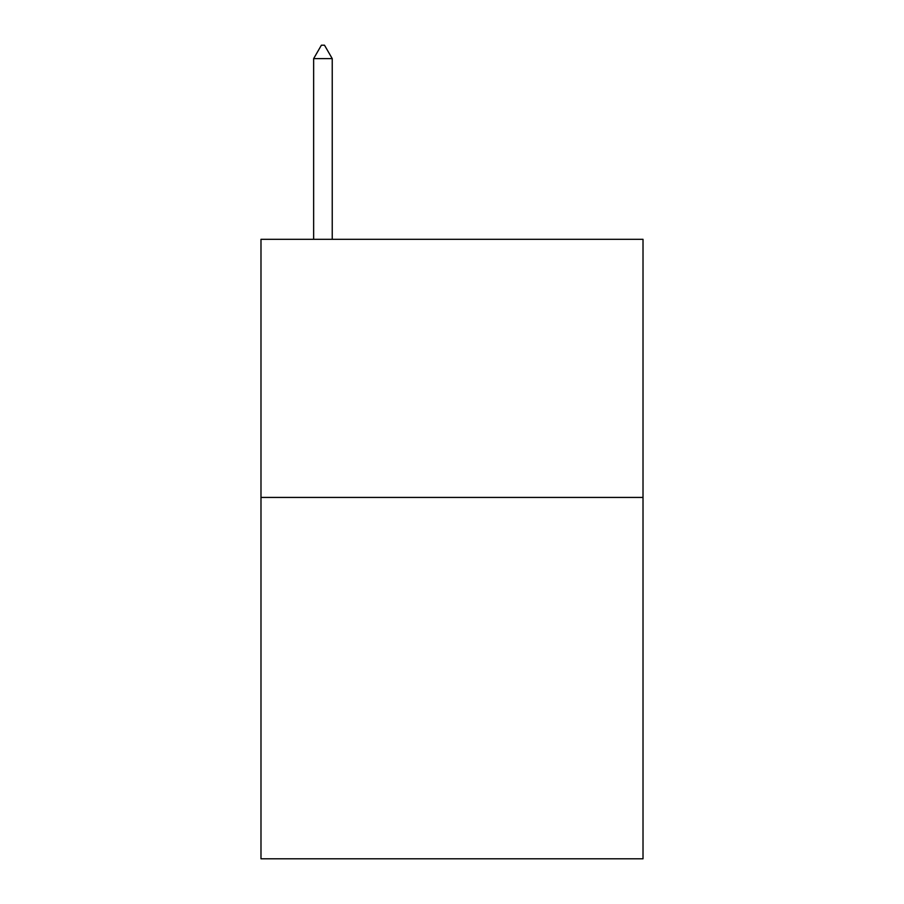 <?xml version="1.0" encoding="UTF-8"?>
<svg xmlns="http://www.w3.org/2000/svg" width="904" height="904" viewBox="0 0 904 904"><rect width="100%" height="100%" fill="white"/><g stroke="black" fill="none" stroke-linecap="round" stroke-linejoin="round"><path stroke-width="1.36" d="M643.015 497.426L643.015 858.8L260.985 858.8L260.985 239.311L643.015 239.311L643.015 497.426L260.985 497.426M332.231 58.624L324.491 45.2L321.395 45.2L313.643 58.624L332.231 58.624L332.231 239.311M313.643 58.624L313.643 239.311"/></g></svg>
